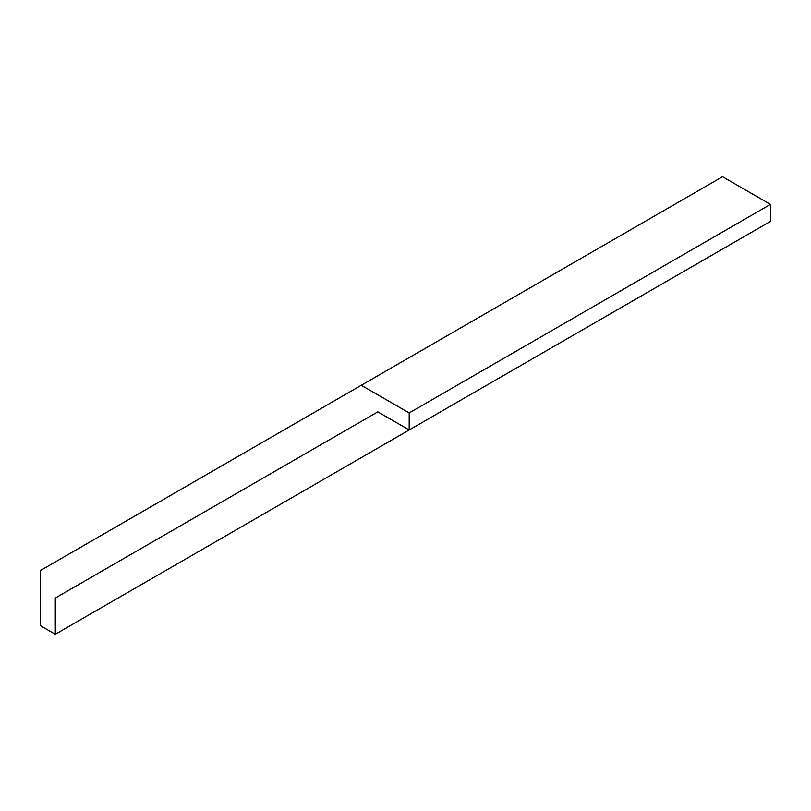 <?xml version="1.0" encoding="UTF-8"?>
<svg xmlns="http://www.w3.org/2000/svg" width="811" height="811" viewBox="0 0 811 811"><rect width="100%" height="100%" fill="white"/><g stroke="black" fill="none" stroke-linecap="round" stroke-linejoin="round"><path stroke-width="1.22" d="M55.3 598.062L377.814 411.856L55.3 598.062L55.3 634.293L40.55 625.778L40.55 570.457L361.28 385.286L409.19 412.941L409.19 429.972L770.45 221.393L770.45 204.372L722.54 176.707L361.28 385.286M416.56 425.714L55.3 634.293M409.19 429.972L377.814 411.856M770.45 204.372L409.19 412.941"/></g></svg>
